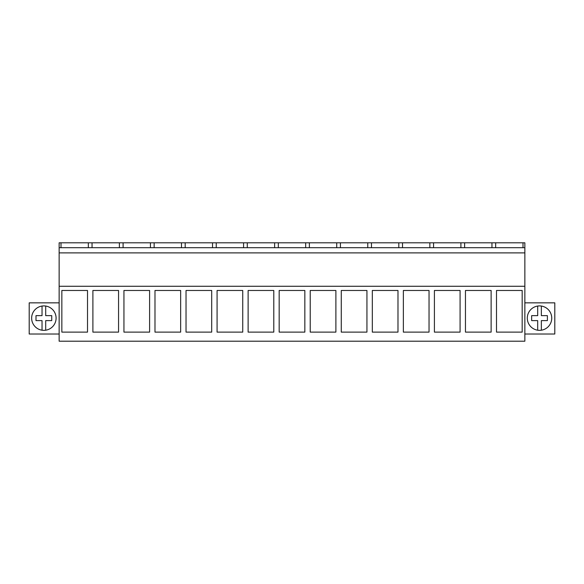 <?xml version="1.0" encoding="UTF-8"?>
<svg xmlns="http://www.w3.org/2000/svg" width="584" height="584" viewBox="0 0 584 584"><rect width="100%" height="100%" fill="white"/><g stroke="black" fill="none" stroke-linecap="round" stroke-linejoin="round"><path stroke-width="0.88" d="M59.145 286.277L59.145 341.202L524.855 341.202L524.855 286.277L59.145 286.277L59.145 242.798L60.999 242.798L60.999 247.689M61.846 290.474L61.846 332.121L87.512 332.121L87.512 290.474L61.846 290.474M397.981 290.474L397.981 332.121L372.315 332.121L372.315 290.474L397.981 290.474M366.934 290.474L341.268 290.474L341.268 332.121L366.934 332.121L366.934 290.474M460.082 290.474L434.408 290.474L434.408 332.121L460.082 332.121L460.082 290.474M403.361 290.474L403.361 332.121L429.036 332.121L429.036 290.474L403.361 290.474M180.653 290.474L154.986 290.474L154.986 332.121L180.653 332.121L180.653 290.474M211.7 290.474L211.7 332.121L186.033 332.121L186.033 290.474L211.7 290.474M118.559 290.474L118.559 332.121L92.892 332.121L92.892 290.474L118.559 290.474M149.606 290.474L123.939 290.474L123.939 332.121L149.606 332.121L149.606 290.474M304.841 290.474L304.841 332.121L279.174 332.121L279.174 290.474L304.841 290.474M335.888 332.121L310.221 332.121L310.221 290.474L335.888 290.474L335.888 332.121M242.747 332.121L217.08 332.121L217.08 290.474L242.747 290.474L242.747 332.121M248.127 290.474L248.127 332.121L273.794 332.121L273.794 290.474L248.127 290.474M491.129 290.474L465.455 290.474L465.455 332.121L491.129 332.121L491.129 290.474M522.176 332.121L496.502 332.121L496.502 290.474L522.176 290.474L522.176 332.121M59.145 252.887L524.855 252.887L524.855 286.277M524.855 252.887L524.855 242.798L60.999 242.798M59.145 247.689L524.855 247.689M59.145 302.848L29.2 302.848L29.2 334.019L59.145 334.019M56.093 318.127A12.22 12.22 0 0 0 43.866 305.906A12.22 12.22 0 0 0 31.646 318.127A12.22 12.22 0 0 0 43.866 330.347A12.22 12.22 0 0 0 56.093 318.127M88.337 247.689L88.337 242.798M92.046 247.689L92.046 242.798M523.001 247.689L523.001 242.798M495.663 247.689L495.663 242.798M491.954 247.689L491.954 242.798M524.855 334.019L554.8 334.019L554.8 302.848L524.855 302.848M551.741 318.127A12.22 12.22 0 0 0 539.521 305.906A12.22 12.22 0 0 0 527.301 318.127A12.22 12.22 0 0 0 539.521 330.347A12.22 12.22 0 0 0 551.741 318.127M119.384 247.689L119.384 242.798M123.093 247.689L123.093 242.798M150.431 247.689L150.431 242.798M154.139 247.689L154.139 242.798M181.478 247.689L181.478 242.798M185.186 247.689L185.186 242.798M212.525 247.689L212.525 242.798M216.233 247.689L216.233 242.798M243.572 247.689L243.572 242.798M247.28 247.689L247.28 242.798M274.626 247.689L274.626 242.798M278.327 247.689L278.327 242.798M305.673 247.689L305.673 242.798M309.374 247.689L309.374 242.798M336.72 247.689L336.72 242.798M340.428 247.689L340.428 242.798M367.767 247.689L367.767 242.798M371.475 247.689L371.475 242.798M398.814 247.689L398.814 242.798M402.522 247.689L402.522 242.798M429.861 247.689L429.861 242.798M433.569 247.689L433.569 242.798M460.907 247.689L460.907 242.798M464.616 247.689L464.616 242.798M42.033 330.216L42.033 320.609L35.996 320.609L35.996 315.645L42.033 315.645L42.033 306.045M45.698 306.045L45.698 315.645L51.735 315.645L51.735 320.609L45.698 320.609L45.698 330.216M537.689 330.216L537.689 320.609L531.652 320.609L531.652 315.645L537.689 315.645L537.689 306.045M541.353 306.045L541.353 315.645L547.39 315.645L547.39 320.609L541.353 320.609L541.353 330.216"/></g></svg>
